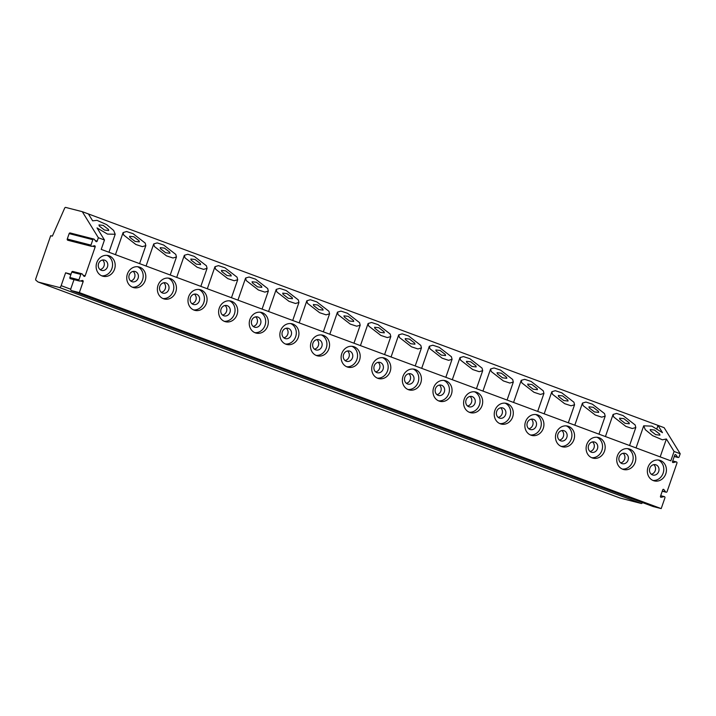 <?xml version="1.0" encoding="UTF-8"?>
<svg xmlns="http://www.w3.org/2000/svg" width="716" height="716" viewBox="0 0 716 716"><rect width="100%" height="100%" fill="white"/><g stroke="black" fill="none" stroke-linecap="round" stroke-linejoin="round"><path stroke-width="1.07" d="M653.046 506.498A2.211 1.011 -69.6 0 0 653.09 506.516A2.211 1.011 -69.6 0 0 653.135 506.534L661.199 508.602L79.351 292.602L83.154 281.621A0.886 0.779 -75.6 0 0 82.295 280.493L79.861 281.057A0.958 0.85 104.4 0 1 78.93 279.831L69.882 277.504A0.958 0.85 104.4 0 0 70.445 278.73L79.494 281.048M660.698 495.687L664.376 496.627A0.949 0.841 104.4 0 1 664.931 497.835L661.199 508.602M672.718 460.961L676.396 461.91A0.949 0.841 104.4 0 1 676.951 463.118L667.097 491.579A0.949 0.841 104.4 0 1 665.638 491.919L663.857 489.547A0.734 0.653 104.4 0 0 662.73 489.816L660.474 496.331A0.734 0.653 104.4 0 0 661.181 497.28L664.009 496.627L660.671 495.767M656.894 428.66L658.022 425.402L664.144 427.685L680.2 453.738L679.117 456.862A0.949 0.841 104.4 0 1 677.667 457.193L675.877 454.83A0.734 0.653 104.4 0 0 674.749 455.09L672.494 461.614A0.734 0.653 104.4 0 0 673.21 462.554L676.038 461.901L672.691 461.041M619.895 497.987A3.678 1.692 -69.6 0 0 619.975 498.014A3.678 1.692 -69.6 0 0 620.047 498.041L641.294 503.491A2.211 1.011 -69.6 0 0 642.547 502.605M83.199 275.293L85.168 275.794A0.886 0.779 -75.6 0 1 83.817 276.108L82.277 274.067A0.958 0.85 104.4 0 0 80.81 274.407L78.93 279.831M85.168 275.794L95.174 246.904A0.886 0.779 -75.6 0 0 94.324 245.767L91.881 246.331A0.958 0.85 104.4 0 1 90.959 245.114L67.268 239.028A0.958 0.85 104.4 0 0 67.823 240.254L91.514 246.331M95.219 240.558L97.197 241.068A0.886 0.779 -75.6 0 1 95.846 241.381L94.297 239.341A0.958 0.85 104.4 0 0 92.838 239.681L90.959 245.114M97.197 241.068L98.352 237.73L104.473 240.003L101.224 249.383L670.829 460.835L674.078 451.465L680.2 453.738M635.146 462.482A10.668 9.46 104.4 0 0 628.917 448.851A10.668 9.46 104.4 0 0 617.38 455.886A10.668 9.46 104.4 0 0 623.609 469.517A10.668 9.46 104.4 0 0 635.146 462.482M604.519 451.116A10.668 9.46 104.4 0 0 598.29 437.485A10.668 9.46 104.4 0 0 586.762 444.52A10.668 9.46 104.4 0 0 592.991 458.15A10.668 9.46 104.4 0 0 604.519 451.116M573.901 439.749A10.668 9.46 104.4 0 0 567.672 426.118A10.668 9.46 104.4 0 0 556.135 433.153A10.668 9.46 104.4 0 0 562.364 446.784A10.668 9.46 104.4 0 0 573.901 439.749M543.274 428.374A10.668 9.46 104.4 0 0 537.045 414.752A10.668 9.46 104.4 0 0 525.508 421.787A10.668 9.46 104.4 0 0 531.737 435.418A10.668 9.46 104.4 0 0 543.274 428.374M512.647 417.007A10.668 9.46 104.4 0 0 506.418 403.377A10.668 9.46 104.4 0 0 494.89 410.42A10.668 9.46 104.4 0 0 501.119 424.042A10.668 9.46 104.4 0 0 512.647 417.007M482.029 405.641A10.668 9.46 104.4 0 0 475.8 392.01A10.668 9.46 104.4 0 0 464.263 399.045A10.668 9.46 104.4 0 0 470.493 412.676A10.668 9.46 104.4 0 0 482.029 405.641M451.402 394.274A10.668 9.46 104.4 0 0 445.173 380.644A10.668 9.46 104.4 0 0 433.645 387.678A10.668 9.46 104.4 0 0 439.866 401.309A10.668 9.46 104.4 0 0 451.402 394.274M420.775 382.908A10.668 9.46 104.4 0 0 414.546 369.277A10.668 9.46 104.4 0 0 403.019 376.312A10.668 9.46 104.4 0 0 409.248 389.943A10.668 9.46 104.4 0 0 420.775 382.908M390.157 371.532A10.668 9.46 104.4 0 0 383.928 357.911A10.668 9.46 104.4 0 0 372.392 364.945A10.668 9.46 104.4 0 0 378.621 378.567A10.668 9.46 104.4 0 0 390.157 371.532M359.53 360.166A10.668 9.46 104.4 0 0 353.301 346.535A10.668 9.46 104.4 0 0 341.774 353.57A10.668 9.46 104.4 0 0 348.003 367.201A10.668 9.46 104.4 0 0 359.53 360.166M328.904 348.799A10.668 9.46 104.4 0 0 322.683 335.169A10.668 9.46 104.4 0 0 311.147 342.203A10.668 9.46 104.4 0 0 317.376 355.834A10.668 9.46 104.4 0 0 328.904 348.799M298.286 337.433A10.668 9.46 104.4 0 0 292.056 323.802A10.668 9.46 104.4 0 0 280.52 330.837A10.668 9.46 104.4 0 0 286.749 344.468A10.668 9.46 104.4 0 0 298.286 337.433M267.659 326.057A10.668 9.46 104.4 0 0 261.43 312.436A10.668 9.46 104.4 0 0 249.902 319.47A10.668 9.46 104.4 0 0 256.131 333.101A10.668 9.46 104.4 0 0 267.659 326.057M237.041 314.691A10.668 9.46 104.4 0 0 230.812 301.06A10.668 9.46 104.4 0 0 219.275 308.104A10.668 9.46 104.4 0 0 225.504 321.726A10.668 9.46 104.4 0 0 237.041 314.691M206.414 303.324A10.668 9.46 104.4 0 0 200.185 289.694A10.668 9.46 104.4 0 0 188.648 296.728A10.668 9.46 104.4 0 0 194.877 310.359A10.668 9.46 104.4 0 0 206.414 303.324M175.787 291.958A10.668 9.46 104.4 0 0 169.558 278.327A10.668 9.46 104.4 0 0 158.03 285.362A10.668 9.46 104.4 0 0 164.259 298.993A10.668 9.46 104.4 0 0 175.787 291.958M145.169 280.591A10.668 9.46 104.4 0 0 138.94 266.961A10.668 9.46 104.4 0 0 127.403 273.995A10.668 9.46 104.4 0 0 133.632 287.626A10.668 9.46 104.4 0 0 145.169 280.591M114.542 269.216A10.668 9.46 104.4 0 0 108.313 255.594A10.668 9.46 104.4 0 0 96.776 262.629A10.668 9.46 104.4 0 0 103.006 276.251A10.668 9.46 104.4 0 0 114.542 269.216M665.773 473.849A10.668 9.46 104.4 0 0 659.543 460.227A10.668 9.46 104.4 0 0 648.007 467.262A10.668 9.46 104.4 0 0 654.236 480.883A10.668 9.46 104.4 0 0 665.773 473.849M652.947 480.445A10.668 9.46 104.4 0 0 663.132 473.178A10.668 9.46 104.4 0 0 658.192 459.994M658.693 471.531A5.334 4.735 104.4 0 0 655.579 464.711A5.334 4.735 104.4 0 0 649.815 468.228A5.334 4.735 104.4 0 0 652.929 475.048A5.334 4.735 104.4 0 0 658.693 471.531M651.3 474.225A5.334 4.735 104.4 0 0 655.238 470.645A5.334 4.735 104.4 0 0 653.753 464.648M622.32 469.078A10.668 9.46 104.4 0 0 632.514 461.811A10.668 9.46 104.4 0 0 627.574 448.628M628.075 460.155A5.334 4.735 104.4 0 0 624.961 453.344A5.334 4.735 104.4 0 0 619.188 456.862A5.334 4.735 104.4 0 0 622.302 463.682A5.334 4.735 104.4 0 0 628.075 460.155M620.674 462.849A5.334 4.735 104.4 0 0 624.62 459.269A5.334 4.735 104.4 0 0 623.135 453.282M591.702 457.703A10.668 9.46 104.4 0 0 601.888 450.436A10.668 9.46 104.4 0 0 596.947 437.252M597.448 448.789A5.334 4.735 104.4 0 0 594.334 441.978A5.334 4.735 104.4 0 0 588.57 445.495A5.334 4.735 104.4 0 0 591.685 452.306A5.334 4.735 104.4 0 0 597.448 448.789M590.056 451.483A5.334 4.735 104.4 0 0 593.994 447.903A5.334 4.735 104.4 0 0 592.508 441.915M561.076 446.337A10.668 9.46 104.4 0 0 571.27 439.069A10.668 9.46 104.4 0 0 566.329 425.886M566.821 437.422A5.334 4.735 104.4 0 0 563.707 430.611A5.334 4.735 104.4 0 0 557.943 434.129A5.334 4.735 104.4 0 0 561.058 440.94A5.334 4.735 104.4 0 0 566.821 437.422M559.429 440.116A5.334 4.735 104.4 0 0 563.367 436.536A5.334 4.735 104.4 0 0 561.881 430.549M530.449 434.97A10.668 9.46 104.4 0 0 540.643 427.703A10.668 9.46 104.4 0 0 535.702 414.519M536.203 426.056A5.334 4.735 104.4 0 0 533.089 419.236A5.334 4.735 104.4 0 0 527.316 422.753A5.334 4.735 104.4 0 0 530.431 429.573A5.334 4.735 104.4 0 0 536.203 426.056M528.802 428.75A5.334 4.735 104.4 0 0 532.749 425.17A5.334 4.735 104.4 0 0 531.263 419.173M499.831 423.603A10.668 9.46 104.4 0 0 510.016 416.336A10.668 9.46 104.4 0 0 505.075 403.153M505.577 414.689A5.334 4.735 104.4 0 0 502.462 407.869A5.334 4.735 104.4 0 0 496.698 411.387A5.334 4.735 104.4 0 0 499.813 418.207A5.334 4.735 104.4 0 0 505.577 414.689M498.184 417.383A5.334 4.735 104.4 0 0 502.122 413.794A5.334 4.735 104.4 0 0 500.636 407.807M469.204 412.228A10.668 9.46 104.4 0 0 479.398 404.97A10.668 9.46 104.4 0 0 474.457 391.777M474.95 403.314A5.334 4.735 104.4 0 0 471.835 396.503A5.334 4.735 104.4 0 0 466.071 400.02A5.334 4.735 104.4 0 0 469.186 406.831A5.334 4.735 104.4 0 0 474.95 403.314M467.557 406.008A5.334 4.735 104.4 0 0 471.495 402.428A5.334 4.735 104.4 0 0 470.018 396.44M438.577 400.862A10.668 9.46 104.4 0 0 448.771 393.594A10.668 9.46 104.4 0 0 443.83 380.411M444.332 391.947A5.334 4.735 104.4 0 0 441.217 385.136A5.334 4.735 104.4 0 0 435.453 388.654A5.334 4.735 104.4 0 0 438.568 395.465A5.334 4.735 104.4 0 0 444.332 391.947M436.93 394.641A5.334 4.735 104.4 0 0 440.877 391.061A5.334 4.735 104.4 0 0 439.391 385.074M407.959 389.495A10.668 9.46 104.4 0 0 418.144 382.228A10.668 9.46 104.4 0 0 413.204 369.044M413.705 380.581A5.334 4.735 104.4 0 0 410.59 373.77A5.334 4.735 104.4 0 0 404.826 377.287A5.334 4.735 104.4 0 0 407.941 384.098A5.334 4.735 104.4 0 0 413.705 380.581M406.312 383.275A5.334 4.735 104.4 0 0 410.25 379.695A5.334 4.735 104.4 0 0 408.764 373.707M377.332 378.129A10.668 9.46 104.4 0 0 387.526 370.861A10.668 9.46 104.4 0 0 382.586 357.678M383.087 369.214A5.334 4.735 104.4 0 0 379.972 362.394A5.334 4.735 104.4 0 0 374.2 365.912A5.334 4.735 104.4 0 0 377.314 372.732A5.334 4.735 104.4 0 0 383.087 369.214M375.685 371.908A5.334 4.735 104.4 0 0 379.632 368.328A5.334 4.735 104.4 0 0 378.146 362.332M346.714 366.762A10.668 9.46 104.4 0 0 356.899 359.495A10.668 9.46 104.4 0 0 351.959 346.311M352.46 357.839A5.334 4.735 104.4 0 0 349.345 351.028A5.334 4.735 104.4 0 0 343.582 354.545A5.334 4.735 104.4 0 0 346.696 361.365A5.334 4.735 104.4 0 0 352.46 357.839M345.067 360.533A5.334 4.735 104.4 0 0 349.005 356.953A5.334 4.735 104.4 0 0 347.52 350.965M316.087 355.387A10.668 9.46 104.4 0 0 326.272 348.119A10.668 9.46 104.4 0 0 321.332 334.936M321.833 346.472A5.334 4.735 104.4 0 0 318.718 339.661A5.334 4.735 104.4 0 0 312.955 343.179A5.334 4.735 104.4 0 0 316.069 349.99A5.334 4.735 104.4 0 0 321.833 346.472M314.44 349.166A5.334 4.735 104.4 0 0 318.378 345.586A5.334 4.735 104.4 0 0 316.893 339.599M285.46 344.02A10.668 9.46 104.4 0 0 295.654 336.753A10.668 9.46 104.4 0 0 290.714 323.569M291.215 335.106A5.334 4.735 104.4 0 0 288.101 328.295A5.334 4.735 104.4 0 0 282.328 331.812A5.334 4.735 104.4 0 0 285.442 338.623A5.334 4.735 104.4 0 0 291.215 335.106M283.813 337.8A5.334 4.735 104.4 0 0 287.76 334.22A5.334 4.735 104.4 0 0 286.275 328.232M254.842 332.654A10.668 9.46 104.4 0 0 265.027 325.386A10.668 9.46 104.4 0 0 260.087 312.203M260.588 323.739A5.334 4.735 104.4 0 0 257.474 316.92A5.334 4.735 104.4 0 0 251.71 320.437A5.334 4.735 104.4 0 0 254.824 327.257A5.334 4.735 104.4 0 0 260.588 323.739M253.195 326.433A5.334 4.735 104.4 0 0 257.134 322.853A5.334 4.735 104.4 0 0 255.648 316.857M224.215 321.287A10.668 9.46 104.4 0 0 234.4 314.02A10.668 9.46 104.4 0 0 229.46 300.836M229.961 312.373A5.334 4.735 104.4 0 0 226.847 305.553A5.334 4.735 104.4 0 0 221.083 309.07A5.334 4.735 104.4 0 0 224.197 315.89A5.334 4.735 104.4 0 0 229.961 312.373M222.569 315.067A5.334 4.735 104.4 0 0 226.507 311.487A5.334 4.735 104.4 0 0 225.021 305.49M193.589 309.912A10.668 9.46 104.4 0 0 203.783 302.653A10.668 9.46 104.4 0 0 198.842 289.461M199.343 300.997A5.334 4.735 104.4 0 0 196.229 294.187A5.334 4.735 104.4 0 0 190.456 297.704A5.334 4.735 104.4 0 0 193.571 304.515A5.334 4.735 104.4 0 0 199.343 300.997M191.942 303.691A5.334 4.735 104.4 0 0 195.889 300.111A5.334 4.735 104.4 0 0 194.403 294.124M162.971 298.545A10.668 9.46 104.4 0 0 173.156 291.278A10.668 9.46 104.4 0 0 168.215 278.094M168.716 289.631A5.334 4.735 104.4 0 0 165.602 282.82A5.334 4.735 104.4 0 0 159.838 286.337A5.334 4.735 104.4 0 0 162.953 293.148A5.334 4.735 104.4 0 0 168.716 289.631M161.324 292.325A5.334 4.735 104.4 0 0 165.262 288.745A5.334 4.735 104.4 0 0 163.776 282.757M132.344 287.179A10.668 9.46 104.4 0 0 142.538 279.911A10.668 9.46 104.4 0 0 137.597 266.728M138.09 278.264A5.334 4.735 104.4 0 0 134.975 271.454A5.334 4.735 104.4 0 0 129.211 274.971A5.334 4.735 104.4 0 0 132.326 281.782A5.334 4.735 104.4 0 0 138.09 278.264M130.697 280.958A5.334 4.735 104.4 0 0 134.635 277.378A5.334 4.735 104.4 0 0 133.149 271.391M101.717 275.812A10.668 9.46 104.4 0 0 111.911 268.545A10.668 9.46 104.4 0 0 106.97 255.361M107.472 266.898A5.334 4.735 104.4 0 0 104.357 260.078A5.334 4.735 104.4 0 0 98.584 263.595A5.334 4.735 104.4 0 0 101.699 270.415A5.334 4.735 104.4 0 0 107.472 266.898M100.07 269.592A5.334 4.735 104.4 0 0 104.017 266.012A5.334 4.735 104.4 0 0 102.531 260.015M73.99 279.634L71.018 288.199A2.211 1.011 -69.6 0 0 71.242 290.517A2.211 1.011 -69.6 0 0 71.287 290.535L79.351 292.602M81.848 273.772L72.799 271.454A0.958 0.85 104.4 0 0 71.761 272.08L69.882 277.504M70.839 274.756L65.603 272.814L71.027 274.21M659.66 434.057L654.46 430.03L650.2 429.555L650.477 430.647L655.686 434.675L659.937 435.149L659.66 434.057M635.164 424.964L623.018 415.557L616.566 413.436L613.084 414.448L613.728 416.998L625.873 426.405L632.326 428.526L635.808 427.515L635.164 424.964M629.042 422.691L623.833 418.654L619.573 418.18L619.85 419.272L625.059 423.308L629.319 423.783L629.042 422.691M604.537 413.588L592.392 404.191L585.948 402.061L582.457 403.081L583.101 405.632L595.256 415.029L601.7 417.16L605.181 416.139L604.537 413.588M598.415 411.315L593.206 407.288L588.955 406.813L589.232 407.905L594.432 411.933L598.692 412.407L598.415 411.315M573.919 402.222L561.774 392.824L555.321 390.694L551.839 391.715L552.483 394.265L564.629 403.663L571.073 405.793L574.563 404.773L573.919 402.222M567.788 399.949L562.588 395.921L558.328 395.447L558.605 396.539L563.814 400.566L568.065 401.041L567.788 399.949M543.292 390.855L531.147 381.458L524.694 379.328L521.212 380.348L521.857 382.899L534.002 392.296L540.455 394.426L543.936 393.406L543.292 390.855M537.17 388.582L531.961 384.555L527.71 384.08L527.978 385.172L533.187 389.2L537.447 389.674L537.17 388.582M512.674 379.489L500.52 370.091L494.076 367.961L490.585 368.982L491.23 371.532L503.384 380.93L509.828 383.06L513.309 382.04L512.674 379.489M506.543 377.216L501.343 373.188L497.083 372.705L497.36 373.806L502.56 377.833L506.821 378.308L506.543 377.216M482.047 368.114L469.902 358.716L463.449 356.586L459.967 357.606L460.612 360.157L472.757 369.554L479.201 371.685L482.691 370.664L482.047 368.114M475.925 365.84L470.716 361.813L466.456 361.338L466.734 362.43L471.942 366.458L476.194 366.941L475.925 365.84M451.42 356.747L439.275 347.35L432.822 345.219L429.34 346.24L429.985 348.79L442.13 358.188L448.583 360.318L452.065 359.298L451.42 356.747M445.298 354.474L440.089 350.446L435.838 349.972L436.107 351.064L441.316 355.091L445.576 355.566L445.298 354.474M420.802 345.38L408.648 335.983L402.204 333.853L398.723 334.873L399.358 337.424L411.512 346.821L417.956 348.952L421.447 347.931L420.802 345.38M414.671 343.107L409.471 339.08L405.211 338.605L405.489 339.697L410.689 343.725L414.949 344.199L414.671 343.107M390.175 334.014L378.03 324.616L371.577 322.486L368.096 323.507L368.74 326.057L380.885 335.455L387.338 337.585L390.82 336.565L390.175 334.014M384.053 331.741L378.845 327.713L374.584 327.239L374.862 328.331L380.071 332.358L384.322 332.833L384.053 331.741M359.548 322.647L347.403 313.241L340.959 311.12L337.469 312.131L338.113 314.682L350.258 324.088L356.711 326.21L360.193 325.198L359.548 322.647M353.427 320.374L348.218 316.338L343.966 315.863L344.235 316.955L349.444 320.992L353.704 321.466L353.427 320.374M328.93 311.272L316.776 301.875L310.332 299.744L306.851 300.765L307.495 303.315L319.64 312.713L326.084 314.843L329.575 313.823L328.93 311.272M322.8 308.999L317.6 304.971L313.34 304.497L313.617 305.589L318.826 309.616L323.077 310.091L322.8 308.999M298.304 299.906L286.158 290.508L279.705 288.378L276.224 289.398L276.868 291.949L289.013 301.346L295.466 303.477L298.948 302.456L298.304 299.906M292.182 297.632L286.973 293.605L282.713 293.13L282.99 294.222L288.199 298.25L292.459 298.724L292.182 297.632M267.677 288.539L255.531 279.142L249.087 277.011L245.597 278.032L246.241 280.582L258.387 289.98L264.839 292.11L268.321 291.09L267.677 288.539M261.555 286.266L256.346 282.238L252.095 281.764L252.372 282.856L257.572 286.883L261.832 287.358L261.555 286.266M237.059 277.173L224.905 267.775L218.461 265.645L214.979 266.665L215.623 269.216L227.769 278.613L234.213 280.744L237.703 279.723L237.059 277.173M230.928 274.899L225.728 270.872L221.468 270.388L221.745 271.489L226.954 275.517L231.205 275.991L230.928 274.899M206.432 265.797L194.287 256.4L187.834 254.27L184.352 255.29L184.996 257.841L197.142 267.247L203.595 269.368L207.076 268.348L206.432 265.797M200.31 263.524L195.101 259.496L190.841 259.022L191.118 260.114L196.327 264.141L200.587 264.625L200.31 263.524M175.805 254.431L163.66 245.033L157.216 242.903L153.725 243.923L154.37 246.474L166.524 255.872L172.968 258.002L176.449 256.981L175.805 254.431M169.683 252.157L164.474 248.13L160.223 247.655L160.5 248.747L165.7 252.775L169.96 253.249L169.683 252.157M145.187 243.064L133.042 233.667L126.589 231.536L123.107 232.557L123.752 235.108L135.897 244.505L142.341 246.635L145.831 245.615L145.187 243.064M139.056 240.791L133.856 236.763L129.596 236.289L129.873 237.381L135.082 241.408L139.334 241.883L139.056 240.791M98.352 237.73L82.295 211.676L658.022 425.402L662.488 432.67L651.837 426.136L643.711 425.823L645.295 429.672L652.571 435.623L662.416 439.812L666.39 438.989L674.078 451.465M104.473 240.003L97.018 227.912L107.507 234.096L115.204 234.248L113.656 230.445L106.648 224.627L96.982 220.349L92.659 220.841L88.417 213.95M108.438 229.424L103.229 225.397L98.978 224.922L99.247 226.014L104.455 230.042L108.716 230.516L108.438 229.424M82.295 211.676L65.603 207.398A1.468 0.68 -69.6 0 0 64.556 208.374L52.366 236.137L50.684 235.707L35.8 278.685A1.468 0.68 -69.6 0 0 35.854 280.18L37.885 281.88A3.678 1.692 -69.6 0 0 38.118 282.014A3.678 1.692 -69.6 0 0 38.199 282.041L59.446 287.492A2.211 1.011 -69.6 0 0 61.155 285.666L65.603 272.814M93.868 239.055L70.177 232.969A0.958 0.85 104.4 0 0 69.148 233.604L67.268 239.028M660.188 456.889L666.39 438.989M653.135 506.534L71.287 290.535M661.181 497.28L660.653 497.146M663.857 489.547L663.123 489.368M665.638 491.919L662.3 491.06M92.454 246.206L95.174 246.904M80.434 280.923L83.154 281.621M80.81 274.407L71.761 272.08M70.794 289.246L61.155 285.666M641.294 503.491L59.446 287.492M620.047 498.041L38.199 282.041M92.838 239.681L69.148 233.604M677.667 457.193L674.32 456.334M673.21 462.554L672.673 462.42M675.877 454.83L675.152 454.642M653.09 506.516L71.242 290.517M662.237 491.221L666.068 492.205M605.432 436.554L613.084 414.448M629.57 445.522L635.808 427.515M574.805 425.188L582.457 403.081M598.952 434.156L605.19 416.139M544.178 413.821L551.839 391.715M568.325 422.789L574.563 404.773M513.56 402.455L521.212 380.348M537.698 411.414L543.936 393.406M482.933 391.088L490.585 368.982M507.08 400.047L513.318 382.04M452.306 379.713L459.967 357.606M476.453 388.681L482.691 370.664M421.688 368.346L429.34 346.24M445.826 377.314L452.065 359.298M391.061 356.98L398.714 334.873M415.208 365.939L421.447 347.931M360.434 345.613L368.096 323.507M384.582 354.572L390.82 336.565M329.816 334.247L337.469 312.131M353.964 343.206L360.193 325.198M299.19 322.871L306.842 300.765M323.337 331.839L329.575 313.823M268.563 311.505L276.224 289.398M292.71 320.473L298.948 302.456M237.945 300.138L245.597 278.032M262.092 309.097L268.321 291.09M207.318 288.772L214.97 266.665M231.465 297.731L237.703 279.723M176.7 277.396L184.352 255.29M200.838 286.364L207.076 268.357M146.073 266.03L153.725 243.923M170.22 274.998L176.458 256.981M115.446 254.663L123.107 232.557M139.593 263.622L145.831 245.615M108.966 252.256L115.204 234.248M619.975 498.014L38.118 282.014M636.05 447.93L643.702 425.823M674.266 456.504L678.088 457.488"/></g></svg>

